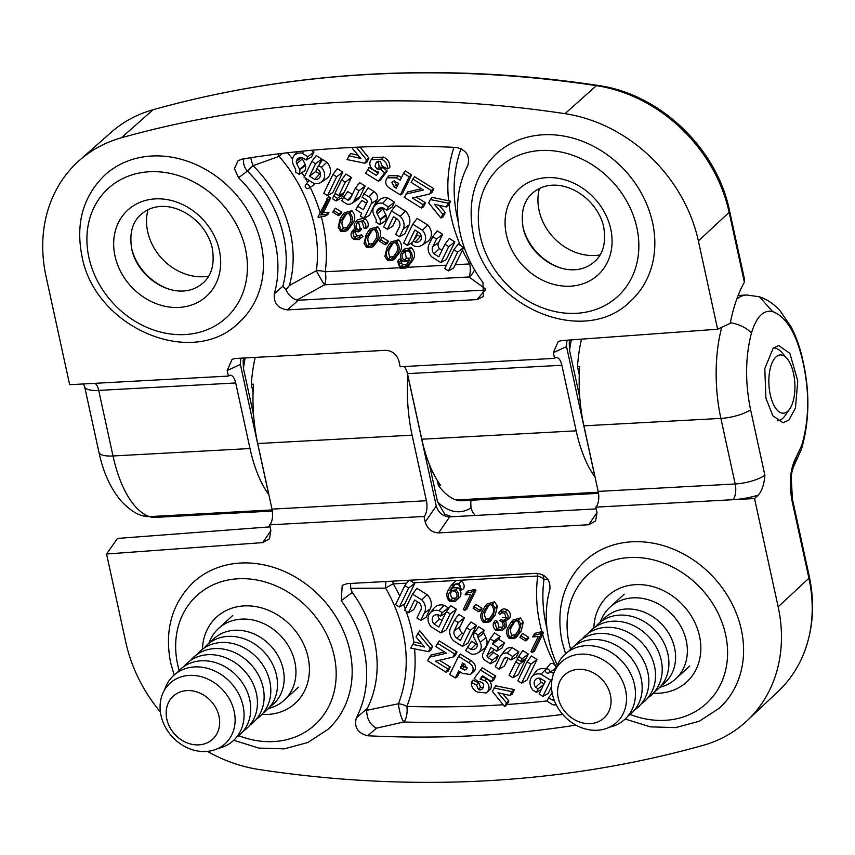 <?xml version="1.0" encoding="UTF-8"?>
<svg xmlns="http://www.w3.org/2000/svg" width="855" height="855" viewBox="0 0 855 855"><rect width="100%" height="100%" fill="white"/><g stroke="black" fill="none" stroke-linecap="round" stroke-linejoin="round"><path stroke-width="1.28" d="M776.34 409.118A29.177 12.975 86.9 0 0 789.689 409.011A29.177 12.975 86.9 0 0 787.434 359.015A29.177 12.975 86.9 0 0 786.942 358.427A29.177 12.975 86.9 0 0 769.97 369.691A29.177 12.975 86.9 0 0 776.34 409.118M777.484 420.831A36.466 16.213 86.9 0 0 785.114 415.594L789.689 409.011M786.942 358.427L781.684 352.367A36.466 16.213 86.9 0 0 773.39 348.006A36.466 16.213 86.9 0 0 773.337 348.006L773.39 348.006M625.165 719.034L650.302 726.846L675.664 727.616L699.315 721.225L719.408 708.1A99.682 83.897 -132.4 0 0 741.328 629.665A99.682 83.897 -132.4 0 0 675.749 550.182A99.682 83.897 -132.4 0 0 584.948 560.901C563.36 582.009 555.718 608.824 562.013 641.346L565.55 653.765M233.757 740.28L258.894 748.093L284.245 748.862L307.907 742.471L327.989 729.347A99.682 83.897 -132.4 0 0 349.919 650.912A99.682 83.897 -132.4 0 0 284.33 571.429A99.682 83.897 -132.4 0 0 193.529 582.148C171.951 603.256 164.31 630.071 170.605 662.593L174.131 675.012M547.018 668.856A2.341 1.967 -132.4 0 0 547.97 673.206A2.341 1.967 -132.4 0 0 547.018 668.856M548.857 672.928L554.329 669.358A3.399 2.864 -132.4 0 0 555.141 665.714A3.399 2.864 -132.4 0 0 551.646 663.437A3.399 2.864 -132.4 0 0 549.776 664.378L545.736 669.508M554.19 700.202A6.306 5.301 47.6 0 1 552.234 699.978L548.611 697.723L546.954 701.111L552.715 704.702A10.837 9.127 -132.4 0 0 555.141 704.883A10.837 9.127 -132.4 0 0 556.199 704.755M473.798 654.214A10.837 9.127 -132.4 0 0 477.924 652.899A10.837 9.127 -132.4 0 0 478.789 652.247A9.629 8.112 -132.4 0 0 480.221 642.276L477.988 637.638L483.759 633.021A3.751 3.153 47.6 0 1 483.973 630.883L484.283 630.263L478.682 626.779L474.333 632.582A9.523 8.016 -132.4 0 0 473.788 637.232A1.614 1.357 -132.4 0 0 473.959 637.745L476.844 643.388A3.741 3.142 47.6 0 1 477.218 645.824A6.306 5.301 47.6 0 1 476.299 647.801A6.306 5.301 47.6 0 1 470.902 649.319L476 643.975L471.629 641.261L465.622 650.452L471.383 654.043A10.837 9.127 -132.4 0 0 473.798 654.214M477.924 652.899L483.396 649.33A11.906 10.014 -132.4 0 0 484.336 648.624A10.698 8.999 -132.4 0 0 485.929 637.541L483.759 633.021M374.511 641.239A116.333 97.919 -132.4 0 0 352.26 592.472L341.22 600.712A115.489 97.203 47.6 0 1 356.332 717.933L367.276 708.464A116.333 97.919 -132.4 0 0 374.511 641.239M385.99 581.518A12.152 2.822 -90.8 0 0 385.594 588.122L350.657 588.336L352.26 592.472M562.686 714.427A1190.032 1001.643 47.6 0 1 490.631 720.947A1190.032 1001.643 47.6 0 1 403.774 721.994L376.478 728.171L367.746 735.77A1191.325 1002.723 -132.4 0 0 476.192 735.578A1191.325 1002.723 -132.4 0 0 575.907 725.136M507.154 704.488L504.61 706.561L492.362 691.385L495.686 685.817L514.411 689.6L512.198 694.153L510.008 695.478L498.016 692.742L506.459 702.757L508.864 700.982L507.154 704.488A1177.88 991.415 -132.4 0 0 547.04 700.94M773.187 348.145L764.798 368.623L765.92 398.184L772.824 415.797L783.084 422.733L788.876 420.083L795.439 408.038L797.768 380.967L789.881 353.414L778.691 345.516L773.187 348.145M557.3 665.222A115.489 97.203 47.6 0 1 549.883 589.384C550.577 580.011 546.163 574.667 536.651 573.342L347.226 583.623L342.224 585.376L341.22 600.712M367.746 735.77C357.764 733.216 353.959 727.263 356.332 717.933M270.062 526.862L117.488 538.426L106.565 554.008L262.688 542.615L269.475 538.81L270.864 530.549L269.624 524.852A12.152 5.408 86.9 0 0 272.008 509.12L257.708 443.542A97.246 43.242 86.9 0 1 253.486 384.173L251.306 384.29A97.246 43.242 -93.1 0 1 255.207 357.401M106.565 554.008L125.813 642.276A145.874 122.778 47.6 0 0 160.398 712.012M747.302 720.509L778.2 691.364A145.19 122.201 -132.4 0 0 803.85 653.316A145.19 122.201 -132.4 0 0 808.916 578.247L792.104 501.137C788.727 482.712 790.212 467.824 796.571 456.474L801.766 445.199C809.097 420.286 809.6 393.033 803.262 363.428C796.764 334.059 786.547 316.767 772.631 311.562C763.462 309.638 756.408 316.777 751.47 332.98C745.293 356.802 744.994 382.388 750.583 409.737L764.883 475.305C764.156 484.475 761.912 491.091 758.139 495.173L754.538 498.529L778.157 606.858A145.874 122.778 47.6 0 1 747.302 720.509A145.874 122.778 47.6 0 1 702.767 745.464A1239.942 1043.656 47.6 0 1 259.172 769.543A145.874 122.778 47.6 0 1 207.423 751.395M754.538 498.529L595.807 507.143L597.014 512.69L595.614 520.952L588.646 524.756L596.993 512.605M438.604 532.9C431.882 532.526 427.425 528.903 425.224 522.01L436.253 505.968C438.455 512.85 442.911 516.484 449.634 516.858L438.604 532.9L588.646 524.756M436.253 505.968L407.867 375.794A97.246 43.242 86.9 0 0 412.099 435.163L426.399 500.741A12.152 5.408 -93.1 0 1 424.016 516.473L425.224 522.01M424.016 516.473L269.624 524.852M542.594 634.399L534.386 651.243L532.248 652.461L530.912 651.617L538.329 636.387L532.718 636.954L533.456 635.436L535.134 633.256L542.241 631.546L543.513 632.422L542.594 634.399A147.178 123.879 47.6 0 0 556.434 667.445M451.248 585.226L456.431 580.449L459.317 580.289L461.198 581.09C463.934 583.228 464.757 585.771 463.666 588.721L461.465 589.95L460.054 589.223L460.118 586.765L458.355 584.339L454.08 584.596L449.837 590.613L455.939 589.918C458.74 592.472 459.338 595.347 457.714 598.553L455.138 601.567L449.89 601.599C446.267 597.848 445.883 593.787 448.715 589.416L451.248 585.226L459.103 583.185L461.198 581.09M455.309 583.986L452.776 587.802L458.034 587.823C461.069 590.623 461.732 593.691 460.001 597.004L455.138 601.567M399.381 606.997L408.658 587.984L404.843 585.611L395.576 604.624L399.381 606.997L404.725 603.951L414.793 583.292L409.032 580.032M421.793 643.772L414.205 642.041L410.657 648.069L428.547 651.67L430.738 650.345L432.587 646.54L419.752 630.669L416.054 636.986L424.508 646.989L412.505 644.264M502.847 693.843L508.864 700.982M522.426 633.416L528.721 637.338L527.588 639.647L525.451 640.876L519.872 637.392L522.426 633.416M511.151 622.162L512.765 620.132L520.449 617.973L523.249 622.29L521.197 630.958L516.463 637.167L514.283 638.589L509.291 638.589C505.957 634.699 505.765 630.552 508.736 626.17L511.151 622.162L518.354 620.067L520.93 624.054L518.91 632.508L514.283 638.589M475.679 604.314L481.974 608.236L480.841 610.556L478.704 611.774L473.125 608.29L475.679 604.314M475.968 590.281L466.766 609.145L464.639 610.374L463.292 609.53L470.72 594.3L465.109 594.856L465.847 593.349L467.525 591.168L474.632 589.448L475.968 590.281L473.51 592.162L464.639 610.374M429.199 657.217L446.492 653.199L435.826 646.562L439.203 640.887L456.998 651.97L455.17 655.732L452.936 657.142L435.462 661.193L447.774 668.856L450.232 666.986L448.255 671.025L446.128 672.244L427.521 660.659L430.845 655.101L444.461 651.938M439.449 660.274L450.232 666.986M546.195 668.92L546.153 668.899A12.088 10.175 -132.4 0 0 535.829 671.806L531.778 676.925A11.03 9.277 -132.4 0 0 533.189 690.359L536.406 692.358L541.279 689.568M553.634 673.558L550.695 671.731M543.994 683.979L541.076 682.162A5.408 4.553 47.6 0 1 540.018 678.197L545.244 681.435L539.099 694.036L542.914 696.408L548.247 693.362L551.496 686.693M537.015 659.462L531.425 655.977L527.065 661.781L517.799 680.794L521.614 683.166L526.947 680.12L537.015 659.462L530.88 664.153L527.065 661.781M512.915 677.748L519.551 664.143L515.736 661.77L509.099 675.375L512.915 677.748L518.248 674.702L525.686 659.451L525.023 659.034M490.481 663.779L492.202 660.263L488.194 657.762A2.138 1.796 47.6 0 1 487.211 655.005L490.877 647.502L496.659 651.104L501.992 648.058L504.514 642.896L498.722 639.284L500.1 636.462L494.511 632.978L490.15 638.781L482.915 653.637A5.387 4.542 -132.4 0 0 485.394 660.605L490.481 663.779L495.815 660.723L498.337 655.561L493.442 652.515A1.069 0.898 47.6 0 1 492.95 651.136L493.827 649.34M446.919 610.844L448.351 607.905L444.215 605.329A12.152 10.228 -132.4 0 0 433.87 608.268L429.83 613.388A11.083 9.33 -132.4 0 0 431.219 626.865L440.945 632.924L446.278 629.868L456.356 609.209L450.756 605.725L446.406 611.528L438.85 627.025L434.105 624.064L439.491 618.913A5.162 4.35 47.6 0 1 438.059 614.798M442.035 620.495L439.491 618.913M477.143 644.136A5.237 4.414 47.6 0 1 476 643.975M408.455 612.682L414.632 600.007L419.506 603.053A6.744 5.675 47.6 0 1 420.617 610.449L416.941 617.973L420.756 620.345L424.401 612.885A11.307 9.512 -132.4 0 0 421.825 599.9L412.527 594.118L404.639 610.31L408.455 612.682L413.788 609.626L417.582 601.845M420.756 620.345L426.1 617.299L430.118 609.027A12.365 10.41 -132.4 0 0 427.19 594.727L416.887 588.315L412.527 594.118M464.351 617.844L458.761 614.371L454.4 620.164L450.532 628.094A11.468 9.651 -132.4 0 0 453.706 640.876L462.502 646.359L467.835 643.302L476.545 625.443L470.955 621.97L466.606 627.762L460.418 640.459L456.827 638.225L462.127 633.01A5.547 4.67 47.6 0 1 459.958 626.865L464.351 617.844L458.216 622.547L454.4 620.164M463.602 633.929L462.127 633.01M499.053 669.123L503.958 659.066A4.125 3.473 47.6 0 1 505.07 657.741A4.125 3.473 47.6 0 1 506.523 657.249L510.969 660.017L512.679 656.501L507.165 653.06A8.689 7.31 -132.4 0 0 500.934 655.4A8.689 7.31 -132.4 0 0 500.047 656.907L495.248 666.75L499.053 669.123L504.386 666.066L508.191 658.286M510.969 660.017L516.302 656.971L518.825 651.809L512.209 647.684A9.758 8.208 -132.4 0 0 504.974 650.281L500.934 655.4M528.315 654.043L522.726 650.559L517.072 659.034L520.877 661.407L526.21 658.361L528.315 654.043L522.181 658.735L518.376 656.362M458.547 656.33L460.289 654.011L470.742 660.53C475.038 663.17 476.374 666.505 474.749 670.534L470.453 674.51L462.512 673.355L458.718 670.993L455.309 677.962L449.709 674.467L458.547 656.33L468.636 662.625C472.762 665.137 474.033 668.289 472.452 672.083L470.453 674.51M459.894 671.72L457.446 676.743L455.309 677.962M471.372 682.408L476.577 684.994L478.405 689.472L479.954 690.017L482.594 688.831L483.77 684.876L483.064 683.327L479.847 681.52L478.18 681.67L474.183 678.442L482.284 667.712L495.718 676.07L493.688 680.238L491.55 681.467L482.509 675.824L480.072 679.127L482.733 677.096L486.826 678.571C490.909 681.371 492.224 684.791 490.759 688.841L486.174 692.978L477.24 692.026C473.136 689.739 471.18 686.533 471.372 682.408L472.975 680.056L478.982 683.038L480.51 687.377L483.353 687.548M483.299 676.326L482.733 677.096M485.266 606.056L486.88 604.015L494.564 601.856L497.375 606.184L495.323 614.841L490.588 621.051L488.408 622.472L483.417 622.472C480.072 618.582 479.879 614.446 482.851 610.053L485.266 606.056L492.469 603.961L495.045 607.937L493.025 616.391L488.408 622.472M500.763 619.351L500.677 619.458C503.103 620.773 504.92 620.388 506.139 618.315L504.632 613.142L501.522 612.832L499.705 614.403L498.508 613.292C500.196 610.962 502.43 610.491 505.22 611.902C507.913 613.976 508.682 616.423 507.507 619.234L505.978 620.965L502.804 621.425C504.974 623.519 505.444 625.774 504.215 628.201L502.206 630.584L496.242 630.477C493.474 628.361 492.598 625.774 493.613 622.718L495.291 620.431L497.503 621.403L498.935 627.11L502.815 627.11M502.772 617.363L506.342 617.791M502.174 612.629L499.705 614.403M499.908 611.528L498.508 613.292L499.908 611.528C501.661 608.856 504.14 608.279 507.314 609.797C510.221 612.062 511.055 614.692 509.804 617.695L506.107 620.89M505.647 620.089L506.502 626.651L502.206 630.584M429.434 464.586L437.557 501.864A110.017 48.917 86.9 0 0 471.073 507.881A19.451 8.646 -93.1 0 1 470.923 500.261M579.252 374.693L577.488 366.581A97.246 43.242 -93.1 0 1 581.507 339.157M253.069 392.392L251.306 384.29M471.073 507.881L472.516 512.124L475.305 515.458M577.488 366.581L579.658 366.464A97.246 43.242 86.9 0 0 583.89 425.833L598.179 491.411L735.182 483.973L720.883 418.405L583.89 425.833M449.634 516.858L596.181 508.896M595.807 507.143A12.152 5.408 86.9 0 0 598.179 491.411M451.803 516.741L444.76 514.208L437.557 501.864M803.262 363.428L803.262 362.338C809.952 392.873 809.364 421.782 801.498 449.078L801.766 445.199M547.766 579.092L543.972 579.519A12.152 11.115 81.3 0 0 542.519 574.624M367.276 708.464L366.667 710.345L398.441 703.751A138.884 116.9 -132.4 0 0 403.068 632.486A138.884 116.9 -132.4 0 0 385.594 588.122A12.152 1.614 -30.3 0 1 393.268 583.88A147.178 123.879 47.6 0 1 399.745 596.063M350.657 588.336L350.625 583.441M366.667 710.345C366.816 718.873 370.087 724.816 376.478 728.171M414.557 648.86A147.178 123.879 47.6 0 1 406.884 706.412A12.152 5.087 91.7 0 1 403.774 721.994A12.152 2.383 76.5 0 1 398.441 703.751A12.152 6.06 21.4 0 1 406.884 706.412A1177.88 991.415 -132.4 0 0 492.854 705.375A1177.88 991.415 -132.4 0 0 503.146 704.755M470.902 649.319L467.279 647.053M477.988 637.638A4.82 4.051 47.6 0 1 478.148 634.966L474.333 632.582M484.283 630.263L478.148 634.966M552.234 699.978L553.602 698.546M548.611 697.723L552.17 692.988M404.843 585.611L408.84 580.278M408.658 587.984L414.793 583.292M424.401 612.885L430.118 609.027M421.825 599.9L427.19 594.727M434.105 624.064A6.231 5.237 47.6 0 1 434.287 615.45A6.231 5.237 47.6 0 1 438.562 614.916L440.496 616.124L442.217 612.608L439.107 610.673A11.083 9.33 -132.4 0 0 429.83 613.388M439.107 610.673L444.215 605.329M440.945 632.924L450.222 613.911L456.356 609.209M450.222 613.911L446.406 611.528M440.496 616.124L445.583 613.217M442.217 612.608L448.351 607.905M462.502 646.359L470.41 630.135L476.545 625.443M470.41 630.135L466.606 627.762M456.827 638.225A6.616 5.568 47.6 0 1 454.197 630.787L459.958 626.865M454.197 630.787L458.216 622.547M492.202 660.263L498.337 655.561M496.659 651.104L498.38 647.588L504.514 642.896M498.38 647.588L492.587 643.986L498.722 639.284M492.587 643.986L493.966 641.154L500.1 636.462M493.966 641.154L490.15 638.781M503.958 659.066L506.588 657.292M512.679 656.501L518.825 651.809M507.165 653.06L512.209 647.684M515.736 661.77L517.553 659.344M519.551 664.143L525.686 659.451M520.877 661.407L522.181 658.735M521.614 683.166L530.88 664.153M542.914 696.408L550.77 680.291L541.055 674.232A11.03 9.277 -132.4 0 0 531.778 676.925M541.055 674.232L546.153 668.899M536.406 692.358L538.116 688.841L543.716 684.556M538.116 688.841L535.625 687.281L541.076 682.162M535.625 687.281A6.466 5.44 47.6 0 1 536.309 678.913A6.466 5.44 47.6 0 1 540.05 678.197M550.77 680.291L552.052 679.308M428.547 651.67L430.183 648.314L432.587 646.54M430.183 648.314L417.924 633.149M447.774 668.856L446.128 672.244M437.461 643.206L454.55 653.851L456.998 651.97M454.55 653.851L452.936 657.142M460.247 667.841L464.714 670.085L466.969 668.877L464.757 664.324L462.608 662.988L460.247 667.841L462.705 665.96L467.225 667.905M472.452 672.083L474.749 670.534M468.636 662.625L470.742 660.53M463.795 663.726L462.705 665.96M478.405 689.472L480.51 687.377M476.577 684.994L478.982 683.038M480.072 679.127L484.732 680.676C488.622 683.327 489.862 686.576 488.462 690.391L490.759 688.841M488.462 690.391L486.174 692.978M484.732 680.676L486.826 678.571M480.489 669.999L493.26 677.951L495.718 676.07M493.26 677.951L491.55 681.467M506.459 702.757L504.61 706.561M493.998 688.029L511.878 691.642L514.411 689.6M511.878 691.642L510.008 695.478M459.103 583.185L461.465 589.95M449.046 593.156C447.667 595.625 448.148 598.03 450.5 600.37L454.112 600.338L456.26 597.827C457.607 595.497 457.136 593.231 454.86 591.051L451.28 590.784L449.046 593.156L451.344 591.607C450.072 593.979 450.489 596.202 452.594 598.265L456.185 597.976M457.714 598.553L460.001 597.004M455.939 589.918L458.034 587.823M449.837 590.613L452.776 587.802M451.985 590.548L451.344 591.607M450.5 600.37L452.594 598.265M465.847 593.349L472.762 591.692L474.632 589.448M472.762 591.692L473.51 592.162M473.937 606.633L479.516 610.107L481.974 608.236M479.516 610.107L478.704 611.774M484.24 610.919C481.718 614.029 481.664 617.481 484.069 621.264L485.597 621.745L488.13 620.783L491.625 615.525C494.158 612.394 494.211 608.931 491.764 605.148L490.225 604.677L487.713 605.661L484.24 610.919L486.527 609.369C484.133 612.554 484.016 615.814 486.174 619.17L489.99 618.518M493.025 616.391L495.323 614.841M495.045 607.937L497.375 606.184M492.469 603.961L494.564 601.856M489.349 604.795L486.527 609.369M484.069 621.264L486.174 619.17M504.215 628.201L506.502 626.651M507.507 619.234L509.804 617.695M505.22 611.902L507.314 609.797M505.647 619.095L506.139 618.315M493.613 622.718L495.088 623.37L496.83 629.216L500.399 629.59L502.088 628.34L503.21 625.807L502.419 622.397L499.94 620.591L500.677 619.458M496.83 629.216L498.935 627.11M495.088 623.37L497.503 621.403M510.114 627.036C507.603 630.135 507.549 633.587 509.954 637.381L511.482 637.851L514.015 636.889L517.51 631.631C520.043 628.5 520.086 625.048 517.638 621.254L516.11 620.794L513.599 621.777L510.114 627.025L512.412 625.486C510.018 628.66 509.89 631.931 512.049 635.276L515.875 634.624M518.91 632.508L521.197 630.958M520.93 624.054L523.249 622.29M518.354 620.067L520.449 617.973M515.223 620.912L512.412 625.486M509.954 637.381L512.049 635.276M520.684 635.735L526.263 639.209L528.721 637.338M526.263 639.209L525.451 640.876M533.456 635.436L540.371 633.779L541.119 634.25L543.513 632.422M541.119 634.25L532.248 652.461M540.371 633.779L542.241 631.546M268.417 708.517A48.628 40.922 -132.4 0 0 284.159 700.245A48.628 40.922 -132.4 0 0 294.847 661.973A48.628 40.922 -132.4 0 0 262.859 623.21A48.628 40.922 -132.4 0 0 218.57 628.436A48.628 40.922 -132.4 0 0 208.898 643.366M269.902 706.829A44.204 37.203 -132.4 0 0 283.187 669.23A44.204 37.203 -132.4 0 0 251.701 632.999A44.204 37.203 -132.4 0 0 210.715 642.041M263.212 712.931A44.204 37.203 -132.4 0 0 276.507 675.343A44.204 37.203 -132.4 0 0 245.011 639.113A44.204 37.203 -132.4 0 0 204.035 648.143M256.521 719.044A44.204 37.203 -132.4 0 0 269.817 681.446A44.204 37.203 -132.4 0 0 238.321 645.226A44.204 37.203 -132.4 0 0 197.345 654.257M249.842 725.158A44.204 37.203 -132.4 0 0 263.126 687.559A44.204 37.203 -132.4 0 0 231.63 651.328A44.204 37.203 -132.4 0 0 190.654 660.37M243.151 731.26A44.204 37.203 -132.4 0 0 256.436 693.672A44.204 37.203 -132.4 0 0 224.951 657.442A44.204 37.203 -132.4 0 0 183.964 666.473M236.461 737.373A44.204 37.203 -132.4 0 0 249.746 699.775A44.204 37.203 -132.4 0 0 218.26 663.544A44.204 37.203 -132.4 0 0 177.284 672.586M218.239 748.371A44.204 37.203 -132.4 0 0 243.066 705.888A44.204 37.203 -132.4 0 0 204.879 667.723A44.204 37.203 -132.4 0 0 164.673 689.739M160.996 715.432A40.922 34.446 47.6 0 1 189.297 675.397A40.922 34.446 47.6 0 1 234.195 711.467A40.922 34.446 47.6 0 1 205.895 751.502A40.922 34.446 47.6 0 1 160.996 715.432M219.008 716.308A29.177 24.56 -132.4 0 0 186.999 690.594A29.177 24.56 -132.4 0 0 166.821 719.141A29.177 24.56 -132.4 0 0 198.83 744.865A29.177 24.56 -132.4 0 0 219.008 716.308M659.825 687.27A48.628 40.922 -132.4 0 0 675.568 678.988A48.628 40.922 -132.4 0 0 686.266 640.726A48.628 40.922 -132.4 0 0 654.267 601.952A48.628 40.922 -132.4 0 0 609.978 607.189A48.628 40.922 -132.4 0 0 600.317 622.119M661.31 685.582A44.204 37.203 -132.4 0 0 674.606 647.983A44.204 37.203 -132.4 0 0 643.11 611.753A44.204 37.203 -132.4 0 0 602.134 620.794M654.631 691.684A44.204 37.203 -132.4 0 0 667.915 654.096A44.204 37.203 -132.4 0 0 636.419 617.866A44.204 37.203 -132.4 0 0 595.443 626.897M647.94 697.798A44.204 37.203 -132.4 0 0 661.225 660.199A44.204 37.203 -132.4 0 0 629.74 623.968A44.204 37.203 -132.4 0 0 588.753 633.01M641.25 703.9A44.204 37.203 -132.4 0 0 654.535 666.312A44.204 37.203 -132.4 0 0 623.049 630.082A44.204 37.203 -132.4 0 0 582.063 639.113M634.56 710.013A44.204 37.203 -132.4 0 0 647.855 672.415A44.204 37.203 -132.4 0 0 616.359 636.195A44.204 37.203 -132.4 0 0 575.383 645.226M627.869 716.127A44.204 37.203 -132.4 0 0 641.164 678.528A44.204 37.203 -132.4 0 0 609.668 642.297A44.204 37.203 -132.4 0 0 568.693 651.339M609.647 727.124A44.204 37.203 -132.4 0 0 634.474 684.641A44.204 37.203 -132.4 0 0 596.288 646.466A44.204 37.203 -132.4 0 0 556.092 668.492M625.604 690.22A40.922 34.446 47.6 0 1 597.303 730.255A40.922 34.446 47.6 0 1 552.405 694.185A40.922 34.446 47.6 0 1 580.705 654.15A40.922 34.446 47.6 0 1 625.604 690.22M558.23 697.894A29.177 24.56 -132.4 0 0 590.239 723.619A29.177 24.56 -132.4 0 0 610.417 695.062A29.177 24.56 -132.4 0 0 578.408 669.347A29.177 24.56 -132.4 0 0 558.23 697.894M239.25 322.324A99.682 83.897 -132.4 0 0 261.17 243.889A99.682 83.897 -132.4 0 0 195.592 164.406A99.682 83.897 -132.4 0 0 104.791 175.125C83.202 196.233 75.561 223.048 81.856 255.57C94.146 327.209 192.161 369.894 239.25 322.324M652.579 222.642A99.682 83.897 -132.4 0 0 587 143.159A99.682 83.897 -132.4 0 0 496.199 153.879C474.621 174.986 466.98 201.801 473.264 234.313C485.555 305.962 583.57 348.648 630.659 301.078A99.682 83.897 -132.4 0 0 652.579 222.642M307.779 188.624A2.309 1.945 -132.4 0 0 306.838 184.327A2.309 1.945 -132.4 0 0 307.779 188.624M308.655 188.335L314.127 184.776A3.367 2.832 -132.4 0 0 315.078 183.569M306.197 160.035L307.832 156.7L302.136 153.152A10.72 9.02 -132.4 0 0 299.742 152.981A10.72 9.02 -132.4 0 0 294.815 154.915A9.523 8.016 -132.4 0 0 293.96 155.824A9.523 8.016 -132.4 0 0 293.393 164.791L295.606 169.386A4.938 4.157 47.6 0 1 295.445 172.026L299.207 174.367A9.426 7.93 -132.4 0 0 299.742 169.782A1.582 1.336 -132.4 0 0 299.581 169.279L296.717 163.69A3.709 3.121 47.6 0 1 296.354 161.274A6.252 5.258 47.6 0 1 298.32 158.335A6.252 5.258 47.6 0 1 302.617 157.812L306.197 160.035L311.53 156.989L313.967 152.008L311.263 150.32M379.738 224.523A9.426 7.93 -132.4 0 0 380.272 219.938A1.582 1.336 -132.4 0 0 380.101 219.436L377.237 213.846A3.709 3.121 47.6 0 1 376.873 211.431A6.252 5.258 47.6 0 1 378.84 208.492A6.252 5.258 47.6 0 1 383.136 207.968L386.727 210.202L388.352 206.857L382.655 203.308A10.72 9.02 -132.4 0 0 380.272 203.137A10.72 9.02 -132.4 0 0 375.334 205.082A9.523 8.016 -132.4 0 0 374.479 205.98A9.523 8.016 -132.4 0 0 373.913 214.947L376.125 219.532A4.777 4.019 47.6 0 1 375.976 222.182L379.738 224.523L385.359 220.9A10.484 8.828 -132.4 0 0 386.075 215.524A2.651 2.234 -132.4 0 0 385.797 214.68L382.944 209.09A2.651 2.234 47.6 0 1 382.623 207.84M386.727 210.202L392.06 207.145L394.486 202.165L387.732 197.943A11.788 9.918 -132.4 0 0 384.9 197.719A11.788 9.918 -132.4 0 0 379.481 199.856A10.591 8.913 -132.4 0 0 378.519 200.861L374.479 205.98M296.845 300.126C292.132 298.491 288.488 295.039 285.923 289.76L289.385 285.517L316.382 270.672A12.152 0.919 -119.4 0 0 324.569 284.811L296.845 300.126L298.245 300.233L287.537 309.884L476.972 299.603L483.406 296.525L482.968 282.513A115.489 97.203 47.6 0 1 467.856 165.304C470.229 155.963 466.424 150.01 456.452 147.455A1191.325 1002.723 -132.4 0 0 348.006 147.648A1191.325 1002.723 -132.4 0 0 242.008 159.094L238.053 160.729L234.409 168.681L238.556 177.744A115.489 97.203 47.6 0 1 274.316 293.842L282.834 286.222A116.162 97.769 -132.4 0 0 283.604 236.055A116.162 97.769 -132.4 0 0 247.416 171.086L238.556 177.744M698.385 240.95L729.133 212.339A24.314 7.449 -12.3 0 0 729.465 210.394L744.459 279.136L744.374 282.236L729.133 212.339A145.19 122.201 -132.4 0 0 596.395 85.671A1239.258 1043.079 -132.4 0 0 369.649 74.417A1239.258 1043.079 -132.4 0 0 153.045 109.739A145.19 122.201 -132.4 0 0 151.378 110.22A145.19 122.201 -132.4 0 0 111.182 132.322L79.355 160.462A145.874 122.778 47.6 0 1 121.421 137.773A1239.942 1043.656 47.6 0 1 565.016 113.683A145.874 122.778 47.6 0 1 698.385 240.95L717.623 329.218L561.5 340.611L558.24 341.444L553.324 352.677L554.564 358.373A12.152 5.408 -93.1 0 1 556.37 357.54A12.152 5.408 -93.1 0 1 561.874 365.256L576.174 430.835A97.246 43.242 -93.1 0 0 594.941 476.919L595.027 476.919M600.007 254.94A51.054 42.974 47.6 0 1 539.088 210.48A51.054 42.974 47.6 0 1 539.387 188.57M208.599 276.186A51.054 42.974 47.6 0 1 147.68 231.726A51.054 42.974 47.6 0 1 147.968 209.817M598.521 493.335L461.753 500.752A72.942 32.426 -93.1 0 1 456.078 499.951A97.246 43.242 -93.1 0 1 438.38 485.416L437.29 480.435M559.972 267.733A51.054 42.974 47.6 0 1 523.025 227.291M168.563 288.979A51.054 42.974 47.6 0 1 131.617 248.538M318.915 217.437L317.964 217.106L328.577 196.575L330.629 197.858L323.468 212.564L328.918 212.329L327.828 214.552L325.627 215.92L319.172 217.277M397.618 261.406L399.029 262.132L398.964 264.59L400.728 267.006L405.014 266.76L409.246 260.743L403.143 261.438C400.343 258.883 399.755 256.008 401.369 252.802L402.363 251.231L409.203 249.756C412.815 253.508 413.2 257.569 410.368 261.94L405.772 268.107L399.99 268.171L397.618 261.406L399.296 259.097L401.423 260.177L401.284 262.784L402.823 264.911L407.525 263.96M402.363 251.231L403.988 249.168L411.298 247.661C415.156 251.733 415.605 255.976 412.666 260.39L407.953 266.685L405.772 268.107M460.268 245.235L458.237 243.974L453.887 249.778L444.718 268.588L448.469 270.928L453.62 267.978L462.459 250.13L463.624 247.533L460.268 245.235A147.178 123.879 47.6 0 1 449.035 204.644L450.638 201.203L432.021 197.345L430.332 199.557L428.686 202.913L440.945 218.078L443.008 217.02L445.22 212.468L439.192 205.339M440.945 218.078L442.815 214.242L434.361 204.238L446.363 206.963L449.035 204.644M360.041 147.071L368.922 158.068L367.073 161.862L364.882 163.198L346.991 159.586L350.561 153.537L358.149 155.257M299.207 174.367L304.829 170.733A10.484 8.828 -132.4 0 0 305.556 165.368A2.651 2.234 -132.4 0 0 305.278 164.523L302.413 158.923A2.651 2.234 47.6 0 1 302.104 157.683M335.374 208.16L341.669 212.083L340.536 214.402L338.398 215.62L332.819 212.147L335.374 208.16M342.577 214.883L344.191 212.842L351.886 210.672C355.477 214.926 355.723 219.254 352.645 223.636L347.91 229.856L345.73 231.278L340.728 231.288L338.153 227.302L340.172 218.848L342.577 214.883L349.791 212.767C353.126 216.657 353.318 220.793 350.347 225.186L345.73 231.278M382.121 237.263L388.416 241.185L387.283 243.504L385.145 244.722L379.567 241.249L382.121 237.263M389.324 243.985L390.938 241.944L398.633 239.774C402.224 244.028 402.47 248.356 399.392 252.738L394.657 258.958L392.477 260.38L387.475 260.39L384.9 256.404L386.93 247.95L389.324 243.985L396.538 241.869C399.873 245.759 400.065 249.895 397.105 254.288L392.477 260.38M378.316 161.21L379.182 166.928L382.666 167.345L387.176 170.989L380.464 179.978L378.38 181.228L365.609 173.276L369.061 167.441L378.092 173.063M367.319 169.76L376.36 175.393L378.797 172.101L374.148 170.551C370.258 167.89 369.007 164.652 370.407 160.826L372.78 157.587L383.735 157.106C388.159 159.586 390.169 163.091 389.773 167.623L387.507 168.82L382.292 166.233L380.464 161.755L378.925 161.2L377.098 161.638L375.623 163.465L377.921 161.916M314.672 179.39L309.531 176.183L315.613 163.7L311.851 161.36L304.081 177.306L313.689 183.301A10.901 9.181 -132.4 0 0 321.01 182.318L326.471 178.748A11.97 10.078 -132.4 0 0 326.856 162.194L322.656 159.575L316.607 168.841L319.065 170.38A6.413 5.397 47.6 0 1 319.471 177.69A6.413 5.397 47.6 0 1 314.672 179.39L319.717 174.014L315.666 171.492L316.874 169.012M319.278 164.064L321.747 159.009L316.211 155.567L311.851 161.36M320.507 174.046A5.354 4.499 47.6 0 1 319.717 174.014M336.133 200.989L337.415 198.36L333.664 196.019L332.381 198.649L336.133 200.989L341.476 197.933L343.56 193.657L342.908 193.262M347.867 200.134L343.475 197.398L341.786 200.861L347.237 204.26A8.593 7.235 -132.4 0 0 351.939 203.276L357.411 199.707A9.651 8.123 -132.4 0 0 360.019 196.565L365.16 186.027L359.624 182.585L355.274 188.389L350.422 198.328A4.104 3.452 47.6 0 1 350.016 199.001A4.104 3.452 47.6 0 1 347.867 200.134L351.512 196.084M352.335 194.395L347.835 191.595L343.475 197.398M387.39 229.29L393.514 216.732L397.073 218.944A6.562 5.515 47.6 0 1 399.68 226.329L395.715 234.473L399.467 236.814L404.8 233.768L409.032 225.089A12.408 10.442 -132.4 0 0 405.516 211.164L395.812 205.114L391.462 210.918L383.628 226.96L387.39 229.29L392.723 226.244L396.464 218.57M454.86 241.901L449.324 238.46L444.963 244.252L438.85 256.799L434.009 253.785L439.427 248.645A5.632 4.735 47.6 0 1 438.636 242.596L442.676 234.313L437.14 230.861L432.78 236.664L429.189 244.049A11.179 9.405 -132.4 0 0 431.732 256.885L440.913 262.613L446.257 259.557L454.86 241.901L448.725 246.593L444.963 244.252M442.035 250.269L439.427 248.645M407.386 245.364L414.867 230.027L419.57 232.966A6.177 5.194 47.6 0 1 420.436 240.554A6.177 5.194 47.6 0 1 415.145 242.04L413.243 240.854L411.554 244.316L414.611 246.229A10.965 9.234 -132.4 0 0 421.932 245.235L427.404 241.666A12.034 10.121 -132.4 0 0 427.81 225.057L417.155 218.42L412.794 224.213L403.624 243.023L407.386 245.364L412.452 242.467M421.408 236.846A5.109 4.296 47.6 0 1 420.254 236.696L417.593 235.05L413.243 240.854M413.799 240.105L417.817 231.865M357.636 206.215L355.947 209.689L361.676 213.248L360.318 216.048L364.07 218.388L369.413 215.342L376.97 199.824A6.391 5.376 -132.4 0 0 374.03 191.552L368.11 187.865L362.06 197.142L366.015 199.6A2.127 1.785 47.6 0 1 366.998 202.346L363.364 209.785L357.636 206.215L361.996 200.412L366.549 203.255M344.084 192.589L351.437 177.487L345.901 174.035L341.551 179.839L334.989 193.294L338.74 195.635L344.084 192.589M332.862 192.567L342.834 172.122L337.298 168.67L332.937 174.473L323.767 193.283L327.529 195.624L332.862 192.567M403.56 173.266L405.302 170.947L411.618 174.88L402.459 193.668L400.332 194.887L390.233 188.602C386.118 186.091 384.846 182.938 386.417 179.144L387.272 177.776L396.367 177.872L400.161 180.234L403.56 173.266L409.171 176.761L400.332 194.887M387.272 177.776L388.897 175.724L398.462 175.767L401.433 177.626M416.364 197.099L425.501 202.785L423.546 206.803L421.419 208.022L404.33 197.377L407.589 191.958L421.376 188.763M405.933 194.074L423.407 190.024L411.105 182.361L414.493 176.664L433.806 188.688L431.914 192.589L429.68 194L412.377 198.018L423.043 204.666L425.501 202.785M368.452 231L370.065 228.948L377.771 226.778C381.351 231.042 381.608 235.371 378.53 239.753L373.795 245.973L371.615 247.394L366.613 247.394L364.038 243.419L366.058 234.965L368.452 231L375.666 228.884C379.011 232.774 379.203 236.91 376.232 241.302L371.615 247.394M364.145 218.346L364.935 218.773C368.024 221.21 368.933 224.074 367.671 227.377L365.47 228.638L363.995 227.986L362.253 222.14L361.366 221.712L358.694 221.766L357.294 222.674L356.364 224.031L358.651 222.482L360.147 228.157L361.708 228.798L360.489 230.679L358.405 231.887L355.21 231.171L352.944 233.041L355.242 231.481L356.546 236.108L360.586 235.424M359.185 221.616L358.651 222.482M352.944 233.041L354.44 238.203L356.043 238.759L358.737 237.711L361.216 234.601L363.054 236.29L358.982 239.592L353.863 239.453C351.17 237.38 350.411 234.933 351.576 232.122L354.836 228.242M351.576 232.122L356.279 229.931C354.109 227.836 353.639 225.581 354.878 223.155L357.305 219.81L363.696 218.153M438.38 485.416L440.549 485.298A97.246 43.242 -93.1 0 1 421.782 439.214L407.482 373.635A12.152 5.408 86.9 0 0 403.87 366.56M245.203 357.946A110.017 48.917 86.9 0 0 243.429 368.323L253.593 414.953M571.343 339.895A110.22 49.013 86.9 0 0 569.537 350.336L579.765 397.244M287.537 309.884C278.025 308.559 273.611 303.215 274.316 293.842M240.747 358.192L240.383 364.454L227.184 370.536L228.392 376.082L69.65 384.697L46.031 276.368A145.874 122.778 47.6 0 1 79.355 160.462M227.184 370.536L232.1 359.303L235.553 358.469L385.594 350.326C392.306 350.7 396.763 354.333 398.964 361.216L400.172 366.752L554.564 358.373M744.374 282.236C738.186 293.212 733.462 306.913 730.202 323.34L717.623 329.218M268.844 494.618L268.759 494.628A97.246 43.242 -93.1 0 1 250.002 448.533L235.702 382.965L98.71 390.404L112.999 455.972L250.002 448.533M240.383 364.454L268.759 494.628M228.392 376.082A12.152 5.408 -93.1 0 1 230.198 375.249A12.152 5.408 -93.1 0 1 235.702 382.965M243.429 368.323L243.119 360.543L243.793 358.021M594.941 476.919L566.523 346.596L553.324 352.677M566.929 340.215L566.523 346.596M569.537 350.336L569.238 342.566L569.932 340.001M298.245 300.233L485.629 290.048M485.565 289.022L469.042 276.967A12.152 9.213 129.5 0 0 474.536 269.763M321.213 216.4A147.178 123.879 47.6 0 1 325.221 271.783A12.152 5.365 7.7 0 0 316.382 270.672A138.884 116.9 -132.4 0 0 279.093 156.369L253.048 165.656A12.152 1.806 71.4 0 1 250.707 157.715M282.567 153.355L279.093 156.369A12.152 2.084 72 0 1 278.303 153.879M285.923 289.76L282.834 286.222M388.352 206.857L394.486 202.165M382.655 203.308L387.732 197.943M302.136 153.152L304.177 150.993M307.832 156.7L313.967 152.008M448.469 270.928L457.639 252.118L463.624 247.533M457.639 252.118L453.887 249.778M434.009 253.785A6.69 5.632 47.6 0 1 432.919 246.443L438.636 242.596M432.919 246.443L436.542 239.005L442.676 234.313M436.542 239.005L432.78 236.664M440.913 262.613L448.725 246.593M421.932 245.235A10.965 9.234 -132.4 0 0 422.413 230.209L427.81 225.057M422.413 230.209L412.794 224.213M415.145 242.04L420.254 236.696M399.467 236.814L403.293 228.98L409.032 225.089M403.293 228.98A11.339 9.544 -132.4 0 0 400.161 216.336L405.516 211.164M400.161 216.336L391.462 210.918M364.07 218.388L371.241 203.693A5.322 4.489 -132.4 0 0 368.783 196.8L363.76 193.668M351.939 203.276A8.593 7.235 -132.4 0 0 354.269 200.455L359.015 190.718L355.274 188.389M359.015 190.718L365.16 186.027M354.269 200.455L360.019 196.565M338.74 195.635L345.302 182.179L351.437 177.487M345.302 182.179L341.551 179.839M337.415 198.36L343.56 193.657M333.664 196.019L335.481 193.604M327.529 195.624L336.688 176.814L342.834 172.122M336.688 176.814L332.937 174.473M321.01 182.318A10.901 9.181 -132.4 0 0 321.459 167.356L326.856 162.194M321.459 167.356L318.295 165.378M309.531 176.183L315.666 171.492M315.613 163.7L321.747 159.009M348.861 155.749L360.863 158.485L352.41 148.471L352.933 147.402M356.343 147.231L366.517 159.842L368.922 158.068M366.517 159.842L364.882 163.198M375.623 163.465L375.099 166.34L377.087 169.034L380.699 169.557L384.697 172.785L387.176 170.989M384.697 172.785L378.38 181.228M380.699 169.557L382.666 167.345M379.032 169.707L380.945 167.548M377.087 169.034L379.182 166.928M371.156 159.639L381.64 159.201L383.735 157.106M381.64 159.201C385.744 161.488 387.7 164.694 387.507 168.82M398.633 183.387L394.166 181.142L391.911 182.339L394.123 186.903L396.26 188.228L398.633 183.387M409.171 176.761L411.618 174.88M396.367 177.872L398.462 175.767M391.911 182.339L394.208 180.79L396.218 184.808L397.532 185.621M423.043 204.666L421.419 208.022M412.751 178.984L431.358 190.569L433.806 188.688M431.358 190.569L429.68 194M446.363 206.963L448.223 203.159L450.638 201.203M448.223 203.159L430.332 199.557M442.815 214.242L445.22 212.468M410.368 261.94L412.666 260.39M410.037 258.199C411.415 255.731 410.934 253.326 408.594 250.985L404.971 251.017L402.823 253.529C401.476 255.859 401.946 258.125 404.223 260.305L407.803 260.572L410.037 258.199M409.203 249.756L411.298 247.661M405.003 266.76L406.691 264.644M400.728 267.006L402.823 264.911M398.964 264.59L401.284 262.784M399.029 262.132L401.423 260.177M404.223 260.305L406.328 258.21L410.069 258.125M405.986 250.611L405.12 251.979L406.328 258.21M402.823 253.529L405.12 251.979M395.715 253.422C398.227 250.312 398.291 246.871 395.876 243.077L394.347 242.606L391.814 243.557L388.32 248.826C385.787 251.947 385.744 255.41 388.191 259.193L389.72 259.664L392.231 258.68L395.715 253.422M396.538 241.869L398.633 239.774M397.105 254.288L399.392 252.738M388.191 259.193L390.286 257.099L394.059 256.436M393.418 242.724L390.617 247.277C388.202 250.472 388.095 253.743 390.286 257.099M388.32 248.826L390.617 247.277M380.379 239.582L385.958 243.055L388.416 241.185M385.958 243.055L385.145 244.722M374.853 240.437C377.365 237.327 377.418 233.875 375.014 230.091L373.485 229.61L370.952 230.572L367.458 235.83C364.925 238.962 364.882 242.425 367.329 246.208L368.858 246.678L371.369 245.695L374.853 240.437M375.666 228.884L377.771 226.778M376.232 241.302L378.53 239.753M367.329 246.208L369.424 244.113L373.197 243.451M372.556 229.728L369.755 234.281C367.34 237.476 367.223 240.757 369.424 244.113M367.458 235.83L369.755 234.281M355.68 221.862L362.841 220.879L364.935 218.773M362.841 220.879C365.609 222.995 366.485 225.581 365.47 228.638M359.378 236.953L360.586 238.053L363.054 236.29M360.586 238.053L358.982 239.592M354.44 238.203L356.546 236.108M356.364 224.031L355.937 227.27L358.042 230.252L359.143 230.764L361.708 228.798M359.143 230.764L358.405 231.887M358.053 230.252L360.147 228.157M348.968 224.32C351.48 221.221 351.533 217.769 349.129 213.974L347.6 213.504L345.067 214.466L341.573 219.724C339.04 222.845 338.997 226.308 341.444 230.102L342.973 230.561L345.484 229.578L348.968 224.32M349.791 212.767L351.886 210.672M350.347 225.186L352.645 223.636M341.444 230.102L343.539 227.996L347.312 227.334M346.67 213.622L343.87 218.175C341.455 221.37 341.348 224.641 343.539 227.996M341.573 219.724L343.87 218.175M333.632 210.48L339.211 213.964L341.669 212.083M339.211 213.964L338.398 215.62M326.834 198.894L328.181 199.739L320.753 214.968L326.364 214.402L328.918 212.329M326.364 214.402L325.627 215.92M320.753 214.968L323.468 212.564M328.181 199.739L330.629 197.858M653.327 693.181A58.354 49.109 -132.4 0 0 699.518 636.099A58.354 49.109 -132.4 0 0 642.191 584.735A58.354 49.109 -132.4 0 0 593.84 628.062M202.432 649.308A58.354 49.109 47.6 0 1 250.772 605.981A58.354 49.109 47.6 0 1 308.099 657.345A58.354 49.109 47.6 0 1 261.908 714.427M630.146 714.427A87.531 73.669 -132.4 0 0 725.606 634.677A87.531 73.669 -132.4 0 0 629.579 557.524A87.531 73.669 -132.4 0 0 569.045 643.174A87.531 73.669 -132.4 0 0 570.584 649.223M179.176 670.47A87.531 73.669 47.6 0 1 177.637 664.431A87.531 73.669 47.6 0 1 238.171 578.771A87.531 73.669 47.6 0 1 334.198 655.924A87.531 73.669 47.6 0 1 238.737 735.674M478.789 652.247L484.336 648.624M541.856 631.802A147.178 123.879 47.6 0 1 537.742 576.035L459.317 580.289M456.431 580.449L413.927 582.757M403.549 604.613A147.178 123.879 47.6 0 1 405.281 608.995M406.093 611.218A147.178 123.879 47.6 0 1 413.841 642.522M406.691 583.153L393.268 583.88A12.152 5.408 86.9 0 0 392.488 581.165M547.008 628.874A138.884 116.9 -132.4 0 1 543.972 579.519A12.152 5.365 7.7 0 0 537.742 576.035A12.152 5.408 86.9 0 0 536.961 573.331M272.008 509.12L426.399 500.741M412.099 435.163L257.708 443.542M792.104 501.137A24.314 7.449 -12.3 0 0 792.435 499.192L809.247 576.302A24.314 7.449 -12.3 0 1 808.916 578.247L778.157 606.858M750.583 409.737A24.314 7.449 -12.3 0 1 720.883 418.405A97.246 43.242 -93.1 0 1 721.759 327.283M758.139 495.173A36.466 11.168 167.7 0 1 732.799 499.705A12.152 5.408 -93.1 0 0 735.182 483.973A24.314 7.449 -12.3 0 0 764.883 475.305M736.764 299.111A72.942 32.426 -93.1 0 1 746.586 294.996L738.132 295.456M262.688 542.615L270.896 530.666M796.571 456.474L794.359 464.938L801.498 449.078M730.32 322.73A24.314 14.001 17.4 0 1 751.47 332.98M759.411 296.771L772.631 311.562M480.221 642.276L485.929 637.541M479.623 633.833L483.973 630.883M488.194 657.762L493.442 652.515M487.211 655.005L492.95 651.136M462.149 669.016L464.244 666.921M219.361 250.323A58.354 49.109 -132.4 0 0 155.332 198.884A58.354 49.109 -132.4 0 0 114.987 255.987A58.354 49.109 -132.4 0 0 179.005 307.426A58.354 49.109 -132.4 0 0 219.361 250.323M610.769 229.076A58.354 49.109 47.6 0 1 570.413 286.179A58.354 49.109 47.6 0 1 506.395 234.74A58.354 49.109 47.6 0 1 546.751 177.637A58.354 49.109 47.6 0 1 610.769 229.076M88.888 257.408A87.531 73.669 -132.4 0 0 184.915 334.562A87.531 73.669 -132.4 0 0 245.449 248.901A87.531 73.669 -132.4 0 0 149.422 171.748A87.531 73.669 -132.4 0 0 88.888 257.408M480.296 236.151A87.531 73.669 47.6 0 1 540.83 150.501A87.531 73.669 47.6 0 1 636.868 227.654A87.531 73.669 47.6 0 1 576.334 313.315A87.531 73.669 47.6 0 1 480.296 236.151M294.815 154.915L297.38 151.677M375.334 205.082L379.481 199.856M289.385 285.517A120.021 101.018 47.6 0 0 290.422 232.784A120.021 101.018 47.6 0 0 253.048 165.656L247.416 171.086A12.152 9.95 -126.3 0 1 243.942 158.784M461.08 148.663A138.884 116.9 -132.4 0 0 457.286 217.704A138.884 116.9 -132.4 0 0 458.259 221.851M565.016 113.683L596.395 85.671A24.314 9.106 -81.4 0 1 598.211 85.479C521.539 73.915 445.744 70.163 370.835 74.203C295.873 78.286 223.305 90.128 153.131 109.707L152.938 109.761M95.087 383.318A12.152 5.408 86.9 0 1 98.71 390.404A24.314 7.449 167.7 0 1 84.645 386.727L98.945 452.306A24.314 7.449 167.7 0 0 112.999 455.972A97.246 43.242 86.9 0 0 149.465 516.602A72.942 32.426 86.9 0 0 155.15 517.403L272.35 511.034M98.945 452.306C103.241 472.526 110.744 488.889 121.463 501.383C129.18 509.388 136.127 514.144 142.315 515.64A24.314 21.45 108.5 0 0 149.465 516.602L272.168 509.933M456.078 499.951L598.35 492.234M471.02 263.319A12.152 1.614 -30.3 0 0 469.694 263.939A12.152 5.408 86.9 0 1 469.042 276.967L324.569 284.811A12.152 5.408 -93.1 0 0 325.221 271.783L399.403 267.754M406.948 267.337L446.363 265.2M448.576 200.668A147.178 123.879 47.6 0 1 453.952 147.338M287.515 152.767A147.178 123.879 47.6 0 1 292.528 159.009M302.05 172.753A147.178 123.879 47.6 0 1 304.401 176.643M305.192 178A147.178 123.879 47.6 0 1 307.618 182.382M310.173 187.352A147.178 123.879 47.6 0 1 320.133 212.639M455.352 264.719L469.694 263.939A147.178 123.879 47.6 0 1 462.459 250.13M561.874 365.256L407.482 373.635M421.782 439.214L576.174 430.835M151.378 110.22L153.131 109.707A24.314 12.077 -105.6 0 0 153.045 109.739L121.421 137.773M476.972 299.603L485.191 290.08M381.319 223.625L385.359 220.9M380.272 219.938L386.075 215.524M380.101 219.436L385.797 214.68M377.237 213.846L382.944 209.09M376.873 211.431L382.11 207.765M300.789 173.469L304.829 170.733M299.742 169.782L305.556 165.368M299.581 169.279L305.278 164.523M296.717 163.69L302.413 158.923M296.354 161.274L301.58 157.609M368.783 196.8L374.03 191.552M371.241 203.693L376.97 199.824M394.123 186.903L396.218 184.808M809.247 576.302C815.039 603.374 813.244 629.045 803.85 653.316M792.435 499.192L791.206 477.304C791.783 473.232 791.719 470.934 794.359 464.949M803.273 362.402C800.579 349.075 796.507 337.191 791.046 326.76L780.145 310.889C774.277 304.262 767.363 299.549 759.411 296.76L746.586 294.996M232.817 615.418L218.57 628.436M298.406 687.228L284.159 700.245M689.814 665.981L675.568 678.988M624.225 594.172L609.978 607.189M140.861 214.616C165.068 193.134 205.809 216.914 212.329 248.484C214.765 263.939 211.719 275.385 203.169 282.834C178.962 304.316 138.232 280.536 131.702 248.965C129.244 233.597 132.29 222.14 140.861 214.616M603.737 227.238C606.184 242.681 603.128 254.138 594.588 261.587C570.37 283.069 529.64 259.289 523.121 227.719C520.652 212.339 523.709 200.893 532.27 193.369C556.487 171.887 597.217 195.667 603.737 227.238M729.465 210.394C716.875 148.353 659.804 93.847 598.211 85.479M142.315 515.64L155.15 517.403M83.501 383.948L84.645 386.727M293.96 155.824L297.209 151.698M305.577 184.969L309.136 180.458"/></g></svg>
